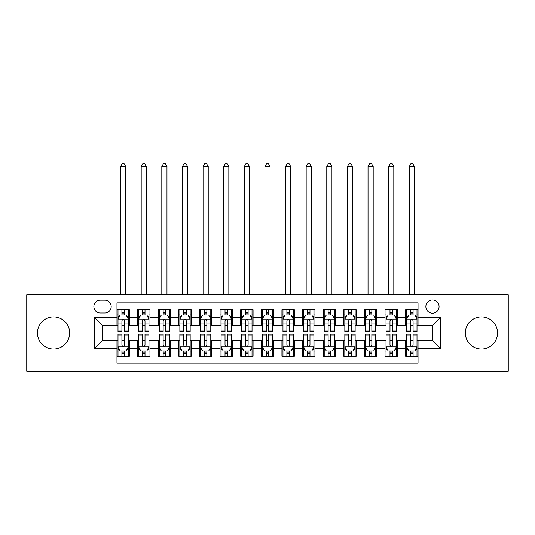 <?xml version="1.0" encoding="UTF-8"?>
<svg xmlns="http://www.w3.org/2000/svg" width="535" height="535" viewBox="0 0 535 535"><rect width="100%" height="100%" fill="white"/><g stroke="black" fill="none" stroke-linecap="round" stroke-linejoin="round"><path stroke-width="0.8" d="M481.44 316.887A16.083 16.083 0 0 0 465.356 332.971A16.083 16.083 0 0 0 481.44 349.054A16.083 16.083 0 0 0 497.53 332.971A16.083 16.083 0 0 0 481.44 316.887M53.56 316.887A16.083 16.083 0 0 0 37.47 332.971A16.083 16.083 0 0 0 53.56 349.054A16.083 16.083 0 0 0 69.644 332.971A16.083 16.083 0 0 0 53.56 316.887M432.467 299.981A6.601 6.601 0 0 0 425.867 306.575A6.601 6.601 0 0 0 432.467 313.176A6.601 6.601 0 0 0 439.068 306.575A6.601 6.601 0 0 0 432.467 299.981M448.965 371.123L508.25 371.123L508.25 294.825L448.965 294.825L448.965 371.123L86.035 371.123L86.035 294.825L26.75 294.825L26.75 371.123L86.035 371.123M418.036 309.772L405.664 309.772L405.664 317.302L397.411 317.302L397.411 325.548L405.664 325.548L405.664 317.302M397.411 317.302L397.411 309.772L385.039 309.772L385.039 317.302L376.794 317.302L376.794 325.548L385.039 325.548L385.039 317.302M376.794 317.302L376.794 309.772L364.422 309.772L364.422 317.302L356.17 317.302L356.17 325.548L364.422 325.548L364.422 317.302M356.17 317.302L356.17 309.772L343.798 309.772L343.798 317.302L335.552 317.302L335.552 325.548L343.798 325.548L343.798 317.302M335.552 317.302L335.552 309.772L323.173 309.772L323.173 317.302L314.928 317.302L314.928 325.548L323.173 325.548L323.173 317.302M314.928 317.302L314.928 309.772L302.556 309.772L302.556 317.302L294.31 317.302L294.31 325.548L302.556 325.548L302.556 317.302M294.31 317.302L294.31 309.772L281.932 309.772L281.932 317.302L273.686 317.302L273.686 325.548L281.932 325.548L281.932 317.302M273.686 317.302L273.686 309.772L261.314 309.772L261.314 317.302L253.068 317.302L253.068 325.548L261.314 325.548L261.314 317.302M253.068 317.302L253.068 309.772L240.69 309.772L240.69 317.302L232.444 317.302L232.444 325.548L240.69 325.548L240.69 317.302M232.444 317.302L232.444 309.772L220.072 309.772L220.072 317.302L211.827 317.302L211.827 325.548L220.072 325.548L220.072 317.302M211.827 317.302L211.827 309.772L199.448 309.772L199.448 317.302L191.202 317.302L191.202 325.548L199.448 325.548L199.448 317.302M191.202 317.302L191.202 309.772L178.83 309.772L178.83 317.302L170.578 317.302L170.578 325.548L178.83 325.548L178.83 317.302M170.578 317.302L170.578 309.772L158.206 309.772L158.206 317.302L149.96 317.302L149.96 325.548L158.206 325.548L158.206 317.302M149.96 317.302L149.96 309.772L137.589 309.772L137.589 325.548L129.336 325.548L129.336 309.772L116.964 309.772M116.964 356.17L129.336 356.17L129.336 340.394L137.589 340.394L137.589 356.17L149.96 356.17L149.96 340.394L158.206 340.394L158.206 348.646L149.96 348.646M158.206 348.646L158.206 356.17L170.578 356.17L170.578 340.394L178.83 340.394L178.83 348.646L170.578 348.646M178.83 348.646L178.83 356.17L191.202 356.17L191.202 340.394L199.448 340.394L199.448 348.646L191.202 348.646M199.448 348.646L199.448 356.17L211.827 356.17L211.827 340.394L220.072 340.394L220.072 348.646L211.827 348.646M220.072 348.646L220.072 356.17L232.444 356.17L232.444 340.394L240.69 340.394L240.69 348.646L232.444 348.646M240.69 348.646L240.69 356.17L253.068 356.17L253.068 340.394L261.314 340.394L261.314 348.646L253.068 348.646M261.314 348.646L261.314 356.17L273.686 356.17L273.686 340.394L281.932 340.394L281.932 348.646L273.686 348.646M281.932 348.646L281.932 356.17L294.31 356.17L294.31 340.394L302.556 340.394L302.556 348.646L294.31 348.646M302.556 348.646L302.556 356.17L314.928 356.17L314.928 340.394L323.173 340.394L323.173 348.646L314.928 348.646M323.173 348.646L323.173 356.17L335.552 356.17L335.552 340.394L343.798 340.394L343.798 348.646L335.552 348.646M343.798 348.646L343.798 356.17L356.17 356.17L356.17 340.394L364.422 340.394L364.422 348.646L356.17 348.646M364.422 348.646L364.422 356.17L376.794 356.17L376.794 340.394L385.039 340.394L385.039 348.646L376.794 348.646M385.039 348.646L385.039 356.17L397.411 356.17L397.411 340.394L405.664 340.394L405.664 348.646L397.411 348.646M100.266 312.968L104.8 312.968A6.393 6.393 0 0 0 111.193 306.575A6.393 6.393 0 0 0 104.8 300.182L100.266 300.182A6.393 6.393 0 0 0 93.872 306.575A6.393 6.393 0 0 0 100.266 312.968M448.965 294.825L86.035 294.825M418.036 317.302L418.036 302.863L116.964 302.863L116.964 325.548L102.533 325.548L102.533 340.394L116.964 340.394L116.964 363.078L418.036 363.078L418.036 340.394L432.467 340.394L432.467 325.548L418.036 325.548L418.036 317.302L440.713 317.302L440.713 348.646L418.036 348.646M116.964 348.646L94.287 348.646L94.287 317.302L116.964 317.302M405.664 348.646L405.664 356.17L418.036 356.17M116.964 314.928L118.001 314.928M121.913 314.928L124.387 314.928M128.306 314.928L129.336 314.928M116.964 325.34L118.001 325.34M121.913 325.34L124.387 325.34M128.306 325.34L129.336 325.34M116.964 340.601L118.001 340.601M121.913 340.601L124.387 340.601M128.306 340.601L129.336 340.601M116.964 351.013L118.001 351.013M121.913 351.013L124.387 351.013M128.306 351.013L129.336 351.013M137.589 325.34L138.618 325.34M142.537 325.34L145.012 325.34M148.931 325.34L149.96 325.34M137.589 314.928L138.618 314.928M142.537 314.928L145.012 314.928M148.931 314.928L149.96 314.928M137.589 340.601L138.618 340.601M142.537 340.601L145.012 340.601M148.931 340.601L149.96 340.601M137.589 351.013L138.618 351.013M142.537 351.013L145.012 351.013M148.931 351.013L149.96 351.013M158.206 340.601L159.243 340.601M163.155 340.601L165.629 340.601M169.548 340.601L170.578 340.601M158.206 351.013L159.243 351.013M163.155 351.013L165.629 351.013M169.548 351.013L170.578 351.013M158.206 314.928L159.243 314.928M163.155 314.928L165.629 314.928M169.548 314.928L170.578 314.928M158.206 325.34L159.243 325.34M163.155 325.34L165.629 325.34M169.548 325.34L170.578 325.34M178.83 340.601L179.86 340.601M183.779 340.601L186.254 340.601M190.172 340.601L191.202 340.601M178.83 351.013L179.86 351.013M183.779 351.013L186.254 351.013M190.172 351.013L191.202 351.013M178.83 314.928L179.86 314.928M183.779 314.928L186.254 314.928M190.172 314.928L191.202 314.928M178.83 325.34L179.86 325.34M183.779 325.34L186.254 325.34M190.172 325.34L191.202 325.34M199.448 340.601L200.485 340.601M204.397 340.601L206.871 340.601M210.79 340.601L211.827 340.601M199.448 351.013L200.485 351.013M204.397 351.013L206.871 351.013M210.79 351.013L211.827 351.013M199.448 314.928L200.485 314.928M204.397 314.928L206.871 314.928M210.79 314.928L211.827 314.928M199.448 325.34L200.485 325.34M204.397 325.34L206.871 325.34M210.79 325.34L211.827 325.34M220.072 340.601L221.102 340.601M225.021 340.601L227.495 340.601M231.414 340.601L232.444 340.601M220.072 351.013L221.102 351.013M225.021 351.013L227.495 351.013M231.414 351.013L232.444 351.013M220.072 314.928L221.102 314.928M225.021 314.928L227.495 314.928M231.414 314.928L232.444 314.928M220.072 325.34L221.102 325.34M225.021 325.34L227.495 325.34M231.414 325.34L232.444 325.34M240.69 340.601L241.726 340.601M245.639 340.601L248.113 340.601M252.032 340.601L253.068 340.601M240.69 351.013L241.726 351.013M245.639 351.013L248.113 351.013M252.032 351.013L253.068 351.013M240.69 314.928L241.726 314.928M245.639 314.928L248.113 314.928M252.032 314.928L253.068 314.928M240.69 325.34L241.726 325.34M245.639 325.34L248.113 325.34M252.032 325.34L253.068 325.34M261.314 340.601L262.344 340.601M266.263 340.601L268.737 340.601M272.656 340.601L273.686 340.601M261.314 351.013L262.344 351.013M266.263 351.013L268.737 351.013M272.656 351.013L273.686 351.013M261.314 314.928L262.344 314.928M266.263 314.928L268.737 314.928M272.656 314.928L273.686 314.928M261.314 325.34L262.344 325.34M266.263 325.34L268.737 325.34M272.656 325.34L273.686 325.34M281.932 340.601L282.968 340.601M286.887 340.601L289.361 340.601M293.274 340.601L294.31 340.601M281.932 351.013L282.968 351.013M286.887 351.013L289.361 351.013M293.274 351.013L294.31 351.013M281.932 314.928L282.968 314.928M286.887 314.928L289.361 314.928M293.274 314.928L294.31 314.928M281.932 325.34L282.968 325.34M286.887 325.34L289.361 325.34M293.274 325.34L294.31 325.34M302.556 340.601L303.586 340.601M307.505 340.601L309.979 340.601M313.898 340.601L314.928 340.601M302.556 351.013L303.586 351.013M307.505 351.013L309.979 351.013M313.898 351.013L314.928 351.013M302.556 314.928L303.586 314.928M307.505 314.928L309.979 314.928M313.898 314.928L314.928 314.928M302.556 325.34L303.586 325.34M307.505 325.34L309.979 325.34M313.898 325.34L314.928 325.34M323.173 340.601L324.21 340.601M328.129 340.601L330.603 340.601M334.515 340.601L335.552 340.601M323.173 351.013L324.21 351.013M328.129 351.013L330.603 351.013M334.515 351.013L335.552 351.013M323.173 314.928L324.21 314.928M328.129 314.928L330.603 314.928M334.515 314.928L335.552 314.928M323.173 325.34L324.21 325.34M328.129 325.34L330.603 325.34M334.515 325.34L335.552 325.34M343.798 340.601L344.828 340.601M348.746 340.601L351.221 340.601M355.14 340.601L356.17 340.601M343.798 351.013L344.828 351.013M348.746 351.013L351.221 351.013M355.14 351.013L356.17 351.013M343.798 314.928L344.828 314.928M348.746 314.928L351.221 314.928M355.14 314.928L356.17 314.928M343.798 325.34L344.828 325.34M348.746 325.34L351.221 325.34M355.14 325.34L356.17 325.34M364.422 340.601L365.452 340.601M369.371 340.601L371.845 340.601M375.757 340.601L376.794 340.601M364.422 351.013L365.452 351.013M369.371 351.013L371.845 351.013M375.757 351.013L376.794 351.013M364.422 314.928L365.452 314.928M369.371 314.928L371.845 314.928M375.757 314.928L376.794 314.928M364.422 325.34L365.452 325.34M369.371 325.34L371.845 325.34M375.757 325.34L376.794 325.34M385.039 340.601L386.069 340.601M389.988 340.601L392.463 340.601M396.382 340.601L397.411 340.601M385.039 351.013L386.069 351.013M389.988 351.013L392.463 351.013M396.382 351.013L397.411 351.013M385.039 314.928L386.069 314.928M389.988 314.928L392.463 314.928M396.382 314.928L397.411 314.928M385.039 325.34L386.069 325.34M389.988 325.34L392.463 325.34M396.382 325.34L397.411 325.34M405.664 340.601L406.694 340.601M410.612 340.601L413.087 340.601M416.999 340.601L418.036 340.601M405.664 351.013L406.694 351.013M410.612 351.013L413.087 351.013M416.999 351.013L418.036 351.013M405.664 314.928L406.694 314.928M410.612 314.928L413.087 314.928M416.999 314.928L418.036 314.928M405.664 325.34L406.694 325.34M410.612 325.34L413.087 325.34M416.999 325.34L418.036 325.34M102.533 325.548L94.287 317.302M102.533 340.394L94.287 348.646M440.713 317.302L432.467 325.548M440.713 348.646L432.467 340.394M124.387 312.453L121.913 312.453M128.306 330.055L124.387 330.055L124.387 331.733L128.306 331.733L128.306 319.154L126.247 315.028L120.061 315.028L118.001 319.154L118.001 331.733L121.913 331.733L121.913 330.055L118.001 330.055M118.001 319.154L118.001 309.772M128.306 319.154L128.306 309.772M121.913 315.028L121.913 309.772M124.387 309.772L124.387 315.028M124.387 330.055L124.387 320.699C123.565 319.114 122.742 319.114 121.913 320.699L121.913 330.055M125.732 294.825L125.732 166.559L120.576 166.559L120.576 294.825M120.576 166.559L122.12 163.877L124.187 163.877L125.732 166.559M121.913 353.488L124.387 353.488M118.001 335.886L121.913 335.886L121.913 334.208L118.001 334.208L118.001 346.787L120.061 350.913L126.247 350.913L128.306 346.787L128.306 334.208L124.387 334.208L124.387 335.886L128.306 335.886M128.306 346.787L128.306 356.17M118.001 346.787L118.001 356.17M124.387 350.913L124.387 356.17M121.913 356.17L121.913 350.913M121.913 335.886L121.913 345.242C122.742 346.827 123.565 346.827 124.387 345.242L124.387 335.886M145.012 312.453L142.537 312.453M148.931 330.055L145.012 330.055L145.012 331.733L148.931 331.733L148.931 319.154L146.864 315.028L140.678 315.028L138.618 319.154L138.618 331.733L142.537 331.733L142.537 330.055L138.618 330.055M138.618 319.154L138.618 309.772M148.931 319.154L148.931 309.772M142.537 315.028L142.537 309.772M145.012 309.772L145.012 315.028M145.012 330.055L145.012 320.699C144.189 319.114 143.36 319.114 142.537 320.699L142.537 330.055M146.349 294.825L146.349 166.559L141.193 166.559L141.193 294.825M141.193 166.559L142.745 163.877L144.804 163.877L146.349 166.559M165.629 312.453L163.155 312.453M169.548 330.055L165.629 330.055L165.629 331.733L169.548 331.733L169.548 319.154L167.488 315.028L161.302 315.028L159.243 319.154L159.243 331.733L163.155 331.733L163.155 330.055L159.243 330.055M159.243 319.154L159.243 309.772M169.548 319.154L169.548 309.772M163.155 315.028L163.155 309.772M165.629 309.772L165.629 315.028M165.629 330.055L165.629 320.699C164.807 319.114 163.984 319.114 163.155 320.699L163.155 330.055M166.974 294.825L166.974 166.559L161.817 166.559L161.817 294.825M161.817 166.559L163.362 163.877L165.429 163.877L166.974 166.559M186.254 312.453L183.779 312.453M190.172 330.055L186.254 330.055L186.254 331.733L190.172 331.733L190.172 319.154L188.106 315.028L181.92 315.028L179.86 319.154L179.86 331.733L183.779 331.733L183.779 330.055L179.86 330.055M179.86 319.154L179.86 309.772M190.172 319.154L190.172 309.772M183.779 315.028L183.779 309.772M186.254 309.772L186.254 315.028M186.254 330.055L186.254 320.699C185.431 319.114 184.602 319.114 183.779 320.699L183.779 330.055M187.591 294.825L187.591 166.559L182.442 166.559L182.442 294.825M182.442 166.559L183.986 163.877L186.046 163.877L187.591 166.559M206.871 312.453L204.397 312.453M210.79 330.055L206.871 330.055L206.871 331.733L210.79 331.733L210.79 319.154L208.73 315.028L202.544 315.028L200.485 319.154L200.485 331.733L204.397 331.733L204.397 330.055L200.485 330.055M200.485 319.154L200.485 309.772M210.79 319.154L210.79 309.772M204.397 315.028L204.397 309.772M206.871 309.772L206.871 315.028M206.871 330.055L206.871 320.699C206.049 319.114 205.226 319.114 204.397 320.699L204.397 330.055M208.215 294.825L208.215 166.559L203.059 166.559L203.059 294.825M203.059 166.559L204.604 163.877L206.671 163.877L208.215 166.559M142.537 353.488L145.012 353.488M138.618 335.886L142.537 335.886L142.537 334.208L138.618 334.208L138.618 346.787L140.678 350.913L146.864 350.913L148.931 346.787L148.931 334.208L145.012 334.208L145.012 335.886L148.931 335.886M148.931 346.787L148.931 356.17M138.618 346.787L138.618 356.17M145.012 350.913L145.012 356.17M142.537 356.17L142.537 350.913M142.537 335.886L142.537 345.242C143.36 346.827 144.182 346.827 145.012 345.242L145.012 335.886M163.155 353.488L165.629 353.488M159.243 335.886L163.155 335.886L163.155 334.208L159.243 334.208L159.243 346.787L161.302 350.913L167.488 350.913L169.548 346.787L169.548 334.208L165.629 334.208L165.629 335.886L169.548 335.886M169.548 346.787L169.548 356.17M159.243 346.787L159.243 356.17M165.629 350.913L165.629 356.17M163.155 356.17L163.155 350.913M163.155 335.886L163.155 345.242C163.984 346.827 164.807 346.827 165.629 345.242L165.629 335.886M183.779 353.488L186.254 353.488M179.86 335.886L183.779 335.886L183.779 334.208L179.86 334.208L179.86 346.787L181.92 350.913L188.106 350.913L190.172 346.787L190.172 334.208L186.254 334.208L186.254 335.886L190.172 335.886M190.172 346.787L190.172 356.17M179.86 346.787L179.86 356.17M186.254 350.913L186.254 356.17M183.779 356.17L183.779 350.913M183.779 335.886L183.779 345.242C184.602 346.827 185.424 346.827 186.254 345.242L186.254 335.886M204.397 353.488L206.871 353.488M200.485 335.886L204.397 335.886L204.397 334.208L200.485 334.208L200.485 346.787L202.544 350.913L208.73 350.913L210.79 346.787L210.79 334.208L206.871 334.208L206.871 335.886L210.79 335.886M210.79 346.787L210.79 356.17M200.485 346.787L200.485 356.17M206.871 350.913L206.871 356.17M204.397 356.17L204.397 350.913M204.397 335.886L204.397 345.242C205.226 346.827 206.049 346.827 206.871 345.242L206.871 335.886M227.495 312.453L225.021 312.453M231.414 330.055L227.495 330.055L227.495 331.733L231.414 331.733L231.414 319.154L229.354 315.028L223.162 315.028L221.102 319.154L221.102 331.733L225.021 331.733L225.021 330.055L221.102 330.055M221.102 319.154L221.102 309.772M231.414 319.154L231.414 309.772M225.021 315.028L225.021 309.772M227.495 309.772L227.495 315.028M227.495 330.055L227.495 320.699C226.673 319.114 225.844 319.114 225.021 320.699L225.021 330.055M228.833 294.825L228.833 166.559L223.684 166.559L223.684 294.825M223.684 166.559L225.228 163.877L227.288 163.877L228.833 166.559M225.021 353.488L227.495 353.488M221.102 335.886L225.021 335.886L225.021 334.208L221.102 334.208L221.102 346.787L223.162 350.913L229.354 350.913L231.414 346.787L231.414 334.208L227.495 334.208L227.495 335.886L231.414 335.886M231.414 346.787L231.414 356.17M221.102 346.787L221.102 356.17M227.495 350.913L227.495 356.17M225.021 356.17L225.021 350.913M225.021 335.886L225.021 345.242C225.844 346.827 226.666 346.827 227.495 345.242L227.495 335.886M248.113 312.453L245.639 312.453M252.032 330.055L248.113 330.055L248.113 331.733L252.032 331.733L252.032 319.154L249.972 315.028L243.786 315.028L241.726 319.154L241.726 331.733L245.639 331.733L245.639 330.055L241.726 330.055M241.726 319.154L241.726 309.772M252.032 319.154L252.032 309.772M245.639 315.028L245.639 309.772M248.113 309.772L248.113 315.028M248.113 330.055L248.113 320.699C247.29 319.114 246.468 319.114 245.639 320.699L245.639 330.055M249.457 294.825L249.457 166.559L244.301 166.559L244.301 294.825M244.301 166.559L245.846 163.877L247.912 163.877L249.457 166.559M245.639 353.488L248.113 353.488M241.726 335.886L245.639 335.886L245.639 334.208L241.726 334.208L241.726 346.787L243.786 350.913L249.972 350.913L252.032 346.787L252.032 334.208L248.113 334.208L248.113 335.886L252.032 335.886M252.032 346.787L252.032 356.17M241.726 346.787L241.726 356.17M248.113 350.913L248.113 356.17M245.639 356.17L245.639 350.913M245.639 335.886L245.639 345.242C246.468 346.827 247.29 346.827 248.113 345.242L248.113 335.886M268.737 312.453L266.263 312.453M272.656 330.055L268.737 330.055L268.737 331.733L272.656 331.733L272.656 319.154L270.596 315.028L264.404 315.028L262.344 319.154L262.344 331.733L266.263 331.733L266.263 330.055L262.344 330.055M262.344 319.154L262.344 309.772M272.656 319.154L272.656 309.772M266.263 315.028L266.263 309.772M268.737 309.772L268.737 315.028M268.737 330.055L268.737 320.699C267.915 319.114 267.085 319.114 266.263 320.699L266.263 330.055M270.075 294.825L270.075 166.559L264.925 166.559L264.925 294.825M264.925 166.559L266.47 163.877L268.53 163.877L270.075 166.559M266.263 353.488L268.737 353.488M262.344 335.886L266.263 335.886L266.263 334.208L262.344 334.208L262.344 346.787L264.404 350.913L270.596 350.913L272.656 346.787L272.656 334.208L268.737 334.208L268.737 335.886L272.656 335.886M272.656 346.787L272.656 356.17M262.344 346.787L262.344 356.17M268.737 350.913L268.737 356.17M266.263 356.17L266.263 350.913M266.263 335.886L266.263 345.242C267.085 346.827 267.915 346.827 268.737 345.242L268.737 335.886M289.361 312.453L286.887 312.453M293.274 330.055L289.361 330.055L289.361 331.733L293.274 331.733L293.274 319.154L291.214 315.028L285.028 315.028L282.968 319.154L282.968 331.733L286.887 331.733L286.887 330.055L282.968 330.055M282.968 319.154L282.968 309.772M293.274 319.154L293.274 309.772M286.887 315.028L286.887 309.772M289.361 309.772L289.361 315.028M289.361 330.055L289.361 320.699C288.532 319.114 287.71 319.114 286.887 320.699L286.887 330.055M290.699 294.825L290.699 166.559L285.543 166.559L285.543 294.825M285.543 166.559L287.088 163.877L289.154 163.877L290.699 166.559M286.887 353.488L289.361 353.488M282.968 335.886L286.887 335.886L286.887 334.208L282.968 334.208L282.968 346.787L285.028 350.913L291.214 350.913L293.274 346.787L293.274 334.208L289.361 334.208L289.361 335.886L293.274 335.886M293.274 346.787L293.274 356.17M282.968 346.787L282.968 356.17M289.361 350.913L289.361 356.17M286.887 356.17L286.887 350.913M286.887 335.886L286.887 345.242C287.71 346.827 288.532 346.827 289.361 345.242L289.361 335.886M309.979 312.453L307.505 312.453M313.898 330.055L309.979 330.055L309.979 331.733L313.898 331.733L313.898 319.154L311.838 315.028L305.645 315.028L303.586 319.154L303.586 331.733L307.505 331.733L307.505 330.055L303.586 330.055M303.586 319.154L303.586 309.772M313.898 319.154L313.898 309.772M307.505 315.028L307.505 309.772M309.979 309.772L309.979 315.028M309.979 330.055L309.979 320.699C309.156 319.114 308.334 319.114 307.505 320.699L307.505 330.055M311.316 294.825L311.316 166.559L306.167 166.559L306.167 294.825M306.167 166.559L307.712 163.877L309.772 163.877L311.316 166.559M330.603 312.453L328.129 312.453M334.515 330.055L330.603 330.055L330.603 331.733L334.515 331.733L334.515 319.154L332.456 315.028L326.27 315.028L324.21 319.154L324.21 331.733L328.129 331.733L328.129 330.055L324.21 330.055M324.21 319.154L324.21 309.772M334.515 319.154L334.515 309.772M328.129 315.028L328.129 309.772M330.603 309.772L330.603 315.028M330.603 330.055L330.603 320.699C329.774 319.114 328.951 319.114 328.129 320.699L328.129 330.055M331.941 294.825L331.941 166.559L326.785 166.559L326.785 294.825M326.785 166.559L328.329 163.877L330.396 163.877L331.941 166.559M351.221 312.453L348.746 312.453M355.14 330.055L351.221 330.055L351.221 331.733L355.14 331.733L355.14 319.154L353.08 315.028L346.894 315.028L344.828 319.154L344.828 331.733L348.746 331.733L348.746 330.055L344.828 330.055M344.828 319.154L344.828 309.772M355.14 319.154L355.14 309.772M348.746 315.028L348.746 309.772M351.221 309.772L351.221 315.028M351.221 330.055L351.221 320.699C350.398 319.114 349.576 319.114 348.746 320.699L348.746 330.055M352.558 294.825L352.558 166.559L347.409 166.559L347.409 294.825M347.409 166.559L348.954 163.877L351.013 163.877L352.558 166.559M371.845 312.453L369.371 312.453M375.757 330.055L371.845 330.055L371.845 331.733L375.757 331.733L375.757 319.154L373.697 315.028L367.512 315.028L365.452 319.154L365.452 331.733L369.371 331.733L369.371 330.055L365.452 330.055M365.452 319.154L365.452 309.772M375.757 319.154L375.757 309.772M369.371 315.028L369.371 309.772M371.845 309.772L371.845 315.028M371.845 330.055L371.845 320.699C371.016 319.114 370.193 319.114 369.371 320.699L369.371 330.055M373.183 294.825L373.183 166.559L368.026 166.559L368.026 294.825M368.026 166.559L369.571 163.877L371.638 163.877L373.183 166.559M392.463 312.453L389.988 312.453M396.382 330.055L392.463 330.055L392.463 331.733L396.382 331.733L396.382 319.154L394.322 315.028L388.136 315.028L386.069 319.154L386.069 331.733L389.988 331.733L389.988 330.055L386.069 330.055M386.069 319.154L386.069 309.772M396.382 319.154L396.382 309.772M389.988 315.028L389.988 309.772M392.463 309.772L392.463 315.028M392.463 330.055L392.463 320.699C391.64 319.114 390.817 319.114 389.988 320.699L389.988 330.055M393.807 294.825L393.807 166.559L388.651 166.559L388.651 294.825M388.651 166.559L390.196 163.877L392.255 163.877L393.807 166.559M307.505 353.488L309.979 353.488M303.586 335.886L307.505 335.886L307.505 334.208L303.586 334.208L303.586 346.787L305.645 350.913L311.838 350.913L313.898 346.787L313.898 334.208L309.979 334.208L309.979 335.886L313.898 335.886M313.898 346.787L313.898 356.17M303.586 346.787L303.586 356.17M309.979 350.913L309.979 356.17M307.505 356.17L307.505 350.913M307.505 335.886L307.505 345.242C308.327 346.827 309.156 346.827 309.979 345.242L309.979 335.886M328.129 353.488L330.603 353.488M324.21 335.886L328.129 335.886L328.129 334.208L324.21 334.208L324.21 346.787L326.27 350.913L332.456 350.913L334.515 346.787L334.515 334.208L330.603 334.208L330.603 335.886L334.515 335.886M334.515 346.787L334.515 356.17M324.21 346.787L324.21 356.17M330.603 350.913L330.603 356.17M328.129 356.17L328.129 350.913M328.129 335.886L328.129 345.242C328.951 346.827 329.774 346.827 330.603 345.242L330.603 335.886M348.746 353.488L351.221 353.488M344.828 335.886L348.746 335.886L348.746 334.208L344.828 334.208L344.828 346.787L346.894 350.913L353.08 350.913L355.14 346.787L355.14 334.208L351.221 334.208L351.221 335.886L355.14 335.886M355.14 346.787L355.14 356.17M344.828 346.787L344.828 356.17M351.221 350.913L351.221 356.17M348.746 356.17L348.746 350.913M348.746 335.886L348.746 345.242C349.569 346.827 350.398 346.827 351.221 345.242L351.221 335.886M369.371 353.488L371.845 353.488M365.452 335.886L369.371 335.886L369.371 334.208L365.452 334.208L365.452 346.787L367.512 350.913L373.697 350.913L375.757 346.787L375.757 334.208L371.845 334.208L371.845 335.886L375.757 335.886M375.757 346.787L375.757 356.17M365.452 346.787L365.452 356.17M371.845 350.913L371.845 356.17M369.371 356.17L369.371 350.913M369.371 335.886L369.371 345.242C370.193 346.827 371.016 346.827 371.845 345.242L371.845 335.886M389.988 353.488L392.463 353.488M386.069 335.886L389.988 335.886L389.988 334.208L386.069 334.208L386.069 346.787L388.136 350.913L394.322 350.913L396.382 346.787L396.382 334.208L392.463 334.208L392.463 335.886L396.382 335.886M396.382 346.787L396.382 356.17M386.069 346.787L386.069 356.17M392.463 350.913L392.463 356.17M389.988 356.17L389.988 350.913M389.988 335.886L389.988 345.242C390.811 346.827 391.64 346.827 392.463 345.242L392.463 335.886M413.087 312.453L410.612 312.453M416.999 330.055L413.087 330.055L413.087 331.733L416.999 331.733L416.999 319.154L414.939 315.028L408.753 315.028L406.694 319.154L406.694 331.733L410.612 331.733L410.612 330.055L406.694 330.055M406.694 319.154L406.694 309.772M416.999 319.154L416.999 309.772M410.612 315.028L410.612 309.772M413.087 309.772L413.087 315.028M413.087 330.055L413.087 320.699C412.258 319.114 411.435 319.114 410.612 320.699L410.612 330.055M414.424 294.825L414.424 166.559L409.268 166.559L409.268 294.825M409.268 166.559L410.813 163.877L412.88 163.877L414.424 166.559M410.612 353.488L413.087 353.488M406.694 335.886L410.612 335.886L410.612 334.208L406.694 334.208L406.694 346.787L408.753 350.913L414.939 350.913L416.999 346.787L416.999 334.208L413.087 334.208L413.087 335.886L416.999 335.886M416.999 346.787L416.999 356.17M406.694 346.787L406.694 356.17M413.087 350.913L413.087 356.17M410.612 356.17L410.612 350.913M410.612 335.886L410.612 345.242C411.435 346.827 412.258 346.827 413.087 345.242L413.087 335.886M137.589 348.646L129.336 348.646M137.589 317.302L129.336 317.302M128.26 319.054L118.048 319.054M118.001 316.165L119.492 316.165M126.815 316.165L128.306 316.165M121.913 323.936L118.001 323.936M128.306 323.936L124.387 323.936M124.387 313.764L121.913 313.764M118.048 346.894L128.26 346.894M128.306 349.776L126.815 349.776M119.492 349.776L118.001 349.776M124.387 342.005L128.306 342.005M118.001 342.005L121.913 342.005M121.913 352.177L124.387 352.177M148.877 319.054L138.672 319.054M138.618 316.165L140.117 316.165M147.433 316.165L148.931 316.165M142.537 323.936L138.618 323.936M148.931 323.936L145.012 323.936M145.012 313.764L142.537 313.764M169.501 319.054L159.29 319.054M159.243 316.165L160.734 316.165M168.057 316.165L169.548 316.165M163.155 323.936L159.243 323.936M169.548 323.936L165.629 323.936M165.629 313.764L163.155 313.764M190.119 319.054L179.914 319.054M179.86 316.165L181.358 316.165M188.674 316.165L190.172 316.165M183.779 323.936L179.86 323.936M190.172 323.936L186.254 323.936M186.254 313.764L183.779 313.764M210.743 319.054L200.531 319.054M200.485 316.165L201.976 316.165M209.299 316.165L210.79 316.165M204.397 323.936L200.485 323.936M210.79 323.936L206.871 323.936M206.871 313.764L204.397 313.764M138.672 346.894L148.877 346.894M148.931 349.776L147.433 349.776M140.117 349.776L138.618 349.776M145.012 342.005L148.931 342.005M138.618 342.005L142.537 342.005M142.537 352.177L145.012 352.177M159.29 346.894L169.501 346.894M169.548 349.776L168.057 349.776M160.734 349.776L159.243 349.776M165.629 342.005L169.548 342.005M159.243 342.005L163.155 342.005M163.155 352.177L165.629 352.177M179.914 346.894L190.119 346.894M190.172 349.776L188.674 349.776M181.358 349.776L179.86 349.776M186.254 342.005L190.172 342.005M179.86 342.005L183.779 342.005M183.779 352.177L186.254 352.177M200.531 346.894L210.743 346.894M210.79 349.776L209.299 349.776M201.976 349.776L200.485 349.776M206.871 342.005L210.79 342.005M200.485 342.005L204.397 342.005M204.397 352.177L206.871 352.177M231.361 319.054L221.156 319.054M221.102 316.165L222.6 316.165M229.916 316.165L231.414 316.165M225.021 323.936L221.102 323.936M231.414 323.936L227.495 323.936M227.495 313.764L225.021 313.764M221.156 346.894L231.361 346.894M231.414 349.776L229.916 349.776M222.6 349.776L221.102 349.776M227.495 342.005L231.414 342.005M221.102 342.005L225.021 342.005M225.021 352.177L227.495 352.177M251.985 319.054L241.773 319.054M241.726 316.165L243.218 316.165M250.54 316.165L252.032 316.165M245.639 323.936L241.726 323.936M252.032 323.936L248.113 323.936M248.113 313.764L245.639 313.764M241.773 346.894L251.985 346.894M252.032 349.776L250.54 349.776M243.218 349.776L241.726 349.776M248.113 342.005L252.032 342.005M241.726 342.005L245.639 342.005M245.639 352.177L248.113 352.177M272.603 319.054L262.397 319.054M262.344 316.165L263.842 316.165M271.158 316.165L272.656 316.165M266.263 323.936L262.344 323.936M272.656 323.936L268.737 323.936M268.737 313.764L266.263 313.764M262.397 346.894L272.603 346.894M272.656 349.776L271.158 349.776M263.842 349.776L262.344 349.776M268.737 342.005L272.656 342.005M262.344 342.005L266.263 342.005M266.263 352.177L268.737 352.177M293.227 319.054L283.015 319.054M282.968 316.165L284.459 316.165M291.782 316.165L293.274 316.165M286.887 323.936L282.968 323.936M293.274 323.936L289.361 323.936M289.361 313.764L286.887 313.764M283.015 346.894L293.227 346.894M293.274 349.776L291.782 349.776M284.459 349.776L282.968 349.776M289.361 342.005L293.274 342.005M282.968 342.005L286.887 342.005M286.887 352.177L289.361 352.177M313.844 319.054L303.639 319.054M303.586 316.165L305.084 316.165M312.4 316.165L313.898 316.165M307.505 323.936L303.586 323.936M313.898 323.936L309.979 323.936M309.979 313.764L307.505 313.764M334.469 319.054L324.257 319.054M324.21 316.165L325.701 316.165M333.024 316.165L334.515 316.165M328.129 323.936L324.21 323.936M334.515 323.936L330.603 323.936M330.603 313.764L328.129 313.764M355.086 319.054L344.881 319.054M344.828 316.165L346.326 316.165M353.642 316.165L355.14 316.165M348.746 323.936L344.828 323.936M355.14 323.936L351.221 323.936M351.221 313.764L348.746 313.764M375.71 319.054L365.499 319.054M365.452 316.165L366.943 316.165M374.266 316.165L375.757 316.165M369.371 323.936L365.452 323.936M375.757 323.936L371.845 323.936M371.845 313.764L369.371 313.764M396.328 319.054L386.123 319.054M386.069 316.165L387.567 316.165M394.883 316.165L396.382 316.165M389.988 323.936L386.069 323.936M396.382 323.936L392.463 323.936M392.463 313.764L389.988 313.764M303.639 346.894L313.844 346.894M313.898 349.776L312.4 349.776M305.084 349.776L303.586 349.776M309.979 342.005L313.898 342.005M303.586 342.005L307.505 342.005M307.505 352.177L309.979 352.177M324.257 346.894L334.469 346.894M334.515 349.776L333.024 349.776M325.701 349.776L324.21 349.776M330.603 342.005L334.515 342.005M324.21 342.005L328.129 342.005M328.129 352.177L330.603 352.177M344.881 346.894L355.086 346.894M355.14 349.776L353.642 349.776M346.326 349.776L344.828 349.776M351.221 342.005L355.14 342.005M344.828 342.005L348.746 342.005M348.746 352.177L351.221 352.177M365.499 346.894L375.71 346.894M375.757 349.776L374.266 349.776M366.943 349.776L365.452 349.776M371.845 342.005L375.757 342.005M365.452 342.005L369.371 342.005M369.371 352.177L371.845 352.177M386.123 346.894L396.328 346.894M396.382 349.776L394.883 349.776M387.567 349.776L386.069 349.776M392.463 342.005L396.382 342.005M386.069 342.005L389.988 342.005M389.988 352.177L392.463 352.177M416.952 319.054L406.74 319.054M406.694 316.165L408.185 316.165M415.508 316.165L416.999 316.165M410.612 323.936L406.694 323.936M416.999 323.936L413.087 323.936M413.087 313.764L410.612 313.764M406.74 346.894L416.952 346.894M416.999 349.776L415.508 349.776M408.185 349.776L406.694 349.776M413.087 342.005L416.999 342.005M406.694 342.005L410.612 342.005M410.612 352.177L413.087 352.177"/></g></svg>
